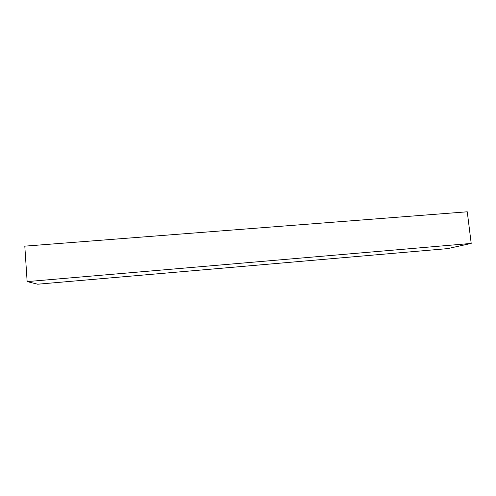 <?xml version="1.0" encoding="UTF-8"?>
<svg xmlns="http://www.w3.org/2000/svg" width="496" height="496" viewBox="0 0 496 496"><rect width="100%" height="100%" fill="white"/><g stroke="black" fill="none" stroke-linecap="round" stroke-linejoin="round"><path stroke-width="0.74" d="M24.8 246.146L467.257 211.792L24.8 246.146L27.144 281.604L37.665 284.208L447.696 248.608L37.665 284.208L27.144 281.604L471.2 243.418L27.144 281.604L24.8 246.146M447.696 248.608L471.2 243.418L467.257 211.792L471.2 243.418L447.696 248.608"/></g></svg>
